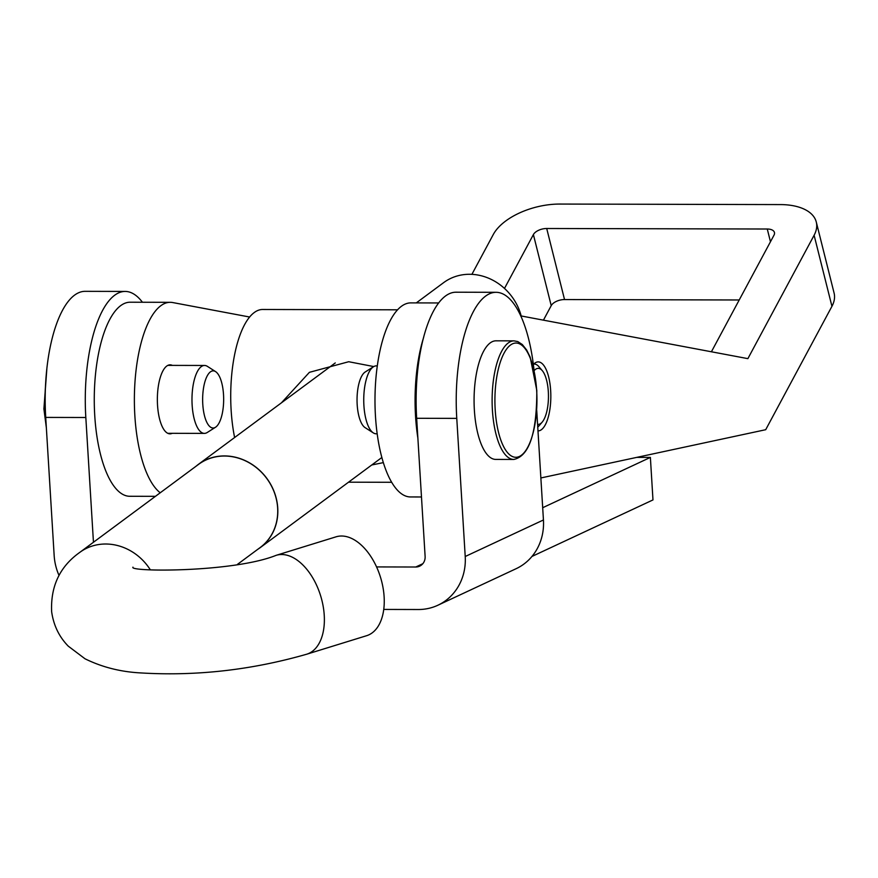 <?xml version="1.0" encoding="UTF-8"?>
<svg xmlns="http://www.w3.org/2000/svg" width="878" height="878" viewBox="0 0 878 878"><rect width="100%" height="100%" fill="white"/><g stroke="black" fill="none" stroke-linecap="round" stroke-linejoin="round"><path stroke-width="1.32" d="M142.434 302.251A107.807 39.642 90.1 0 0 125.181 291.43L85.078 291.331A107.807 39.642 90.1 0 0 78.329 292.89A107.807 39.642 90.1 0 0 45.722 417.412L54.162 555.533A53.909 49.398 -115 0 0 59.002 575.375M125.181 291.43A107.807 39.642 90.1 0 0 118.431 292.989A107.807 39.642 90.1 0 0 85.825 417.5L45.722 417.412M93.452 542.253L85.825 417.5M383.741 609.431L418.345 609.519A53.909 49.398 -115 0 0 437.902 605.227L516.121 568.703A53.909 49.398 65 0 0 543.438 519.974L536.732 410.432M376.574 566.925L415.744 567.012A10.777 9.877 -115 0 0 419.651 566.156A10.777 9.877 -115 0 0 425.117 556.411L416.666 418.29L456.769 418.378A107.807 39.642 -89.9 0 1 496.136 292.308A107.807 39.642 -89.9 0 1 533.967 369.682M456.769 418.378L465.219 556.509A53.909 49.398 -115 0 1 437.902 605.227M416.666 418.29A107.807 39.642 -89.9 0 1 456.033 292.209L496.136 292.308M636.726 457.383L650.379 457.416L652.98 499.922L531.958 556.443M542.681 507.725L650.379 457.416M172.362 365.391A34.494 12.687 90.1 0 0 170.123 364.842A34.494 12.687 90.1 0 0 157.392 402.058A34.494 12.687 90.1 0 0 169.959 433.842A34.494 12.687 90.1 0 0 172.198 433.315M537.984 430.889A34.494 12.687 90.1 0 0 538.071 430.889A34.494 12.687 90.1 0 0 550.802 393.673A34.494 12.687 90.1 0 0 538.225 361.89A34.494 12.687 90.1 0 0 533.363 364.502M739.221 299.98L564.532 299.563L546.709 228.499L767.273 229.015L770.467 241.768M471.903 274.342L493.293 234.492A53.909 28.436 -14.1 0 1 559.824 204.058L780.388 204.585A53.909 28.436 -14.1 0 1 816.277 222.013L834.1 293.087A53.909 28.436 165.9 0 1 831.938 306.312L814.115 235.249L747.88 358.641L520.797 315.893M540.859 477.961L765.704 429.704L831.938 306.312M438.726 302.954L410.893 302.888A97.03 35.68 90.1 0 0 374.983 399.83A97.03 35.68 90.1 0 0 410.432 496.948L421.484 496.97M767.273 229.015A10.777 5.685 -14.1 0 1 774.451 232.505A10.777 5.685 -14.1 0 1 774.012 235.15L711.41 351.771M423.635 337.393A97.03 35.68 90.1 0 0 417.884 438.21M814.115 235.249A53.909 28.436 -14.1 0 0 816.277 222.013M504.488 288.434L533.396 234.58L551.219 305.654A10.777 5.685 165.9 0 1 564.532 299.563M546.709 228.499A10.777 5.685 -14.1 0 0 533.396 234.58M551.219 305.654L543.438 320.152M249.637 317.024L172.703 302.548A97.03 35.68 90.1 0 0 170.277 302.317L130.174 302.219A97.03 35.68 90.1 0 0 94.264 399.161A97.03 35.68 90.1 0 0 129.714 496.279L155.417 496.333M170.277 302.317A97.03 35.68 90.1 0 0 134.729 386.09A97.03 35.68 90.1 0 0 160.224 492.777M377.156 433.798L376.146 433.798A33.957 12.49 -89.9 0 1 373.304 432.887L365.083 427.619A28.568 10.503 -89.9 0 1 357.181 404.648A28.568 10.503 -89.9 0 1 365.215 371.987L373.457 366.763A33.957 12.49 -89.9 0 1 376.311 365.874L377.32 365.874M373.304 432.887A33.957 12.49 -89.9 0 1 363.909 405.581A33.957 12.49 -89.9 0 1 373.457 366.763M474.372 410.158A59.298 21.807 -89.9 0 1 496.015 340.818L514.069 340.862A59.298 21.807 -89.9 0 0 492.415 410.202A59.298 21.807 -89.9 0 0 513.784 459.457L495.741 459.413A59.298 21.807 -89.9 0 1 474.372 410.158M223.517 394.606A28.568 10.503 90.1 0 0 215.615 371.635A28.568 10.503 90.1 0 0 202.785 404.286A28.568 10.503 90.1 0 0 215.483 427.268A28.568 10.503 90.1 0 0 223.517 394.606M215.615 371.635L207.406 366.367A33.957 12.49 90.1 0 0 204.552 365.467A33.957 12.49 90.1 0 0 192.15 405.175A33.957 12.49 90.1 0 0 204.387 433.381A33.957 12.49 90.1 0 0 207.241 432.492L215.483 427.268M373.787 366.565L348.709 361.725L309.407 372.327L281.432 402.826M537.588 424.381A28.03 10.306 90.1 0 0 540.804 423.426A28.03 10.306 90.1 0 0 542.165 422.142A28.03 10.306 90.1 0 0 548.454 396.417A28.03 10.306 90.1 0 0 542.286 370.648A28.03 10.306 90.1 0 0 535.492 369.353A28.03 10.306 90.1 0 0 534.175 370.593M537.753 427.136A32.343 11.897 90.1 0 0 538.774 426.093L542.165 422.142M542.286 370.648L538.905 366.686A32.343 11.897 90.1 0 0 534.219 364.041A32.343 11.897 90.1 0 0 533.791 364.052M397.613 309.813L262.643 309.484A86.253 31.718 90.1 0 0 254.258 312.535A86.253 31.718 90.1 0 0 234.613 437.518M371.767 464.978L383.302 462.629M196.145 466.163A51.857 46.512 53.5 0 1 198.494 464.286A51.857 46.512 53.5 0 1 247.234 461.608A51.857 46.512 53.5 0 1 277.459 504.883A51.857 46.512 53.5 0 1 260.239 547.62A51.857 46.512 53.5 0 1 257.77 549.31M416.293 302.899L443.62 282.65A51.857 46.512 53.5 0 1 521.192 315.97M237.521 564.313L260.173 547.532A51.747 46.413 -126.5 0 0 277.36 504.883A51.747 46.413 -126.5 0 0 247.19 461.707A51.747 46.413 -126.5 0 0 198.56 464.374L79.821 552.361C59.891 566.464 50.496 586.263 51.648 611.757C53.591 625.366 59.133 636.846 68.286 646.175L85.001 658.774C102.013 667.159 120.582 671.868 140.699 672.921C196.2 676.279 251.547 670.046 306.729 654.209L366.609 635.705A51.747 30.532 -107.2 0 0 383.697 592.145A51.747 30.532 -107.2 0 0 336.054 536.82L276.175 555.324C233.142 572.632 128.287 571.907 132.962 567.166M543.438 519.974L465.219 556.509M415.744 567.012L422.823 563.709M536.656 390.48A57.136 21.006 90.1 0 0 512.489 343.847A57.136 21.006 90.1 0 0 495.203 409.839A57.136 21.006 90.1 0 0 519.37 456.472A57.136 21.006 90.1 0 0 536.656 390.48M45.458 386.968A59.298 21.807 90.1 0 0 45.272 409.148A59.298 21.807 90.1 0 0 45.404 411.123M79.821 552.361A51.747 46.413 53.5 0 1 150.357 569.866M306.729 654.209A51.747 30.532 -107.2 0 0 323.817 610.649A51.747 30.532 -107.2 0 0 276.175 555.324M513.784 459.457C529.204 456.176 536.875 433.15 536.798 390.348L530.202 357.225L526.657 350.004L522.311 344.527L517.768 341.575L514.069 340.862M46.358 427.838L43.9 408.907L46.874 368.53M204.552 365.467L167.885 365.38M204.387 433.381L167.731 433.304M391.643 482.285L348.533 482.187M198.494 464.286L335.275 362.932M260.239 547.62L381.831 457.515"/></g></svg>
